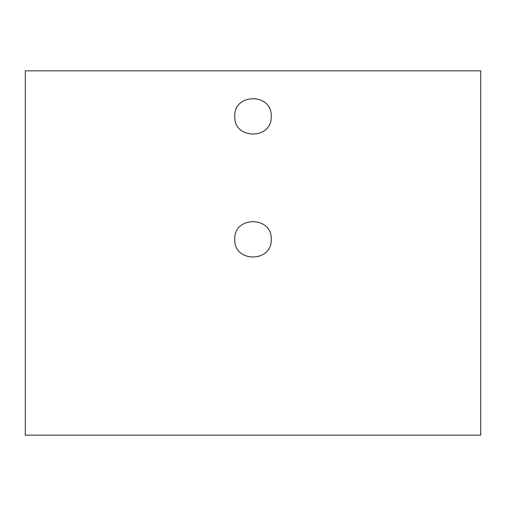 <?xml version="1.0" encoding="UTF-8"?>
<svg xmlns="http://www.w3.org/2000/svg" width="506" height="506" viewBox="0 0 506 506"><rect width="100%" height="100%" fill="white"/><g stroke="black" fill="none" stroke-linecap="round" stroke-linejoin="round"><path stroke-width="0.76" d="M271.216 239.338C272.342 262.835 233.658 262.835 234.784 239.338C233.658 215.841 272.342 215.841 271.216 239.338C272.342 262.835 233.658 262.835 234.784 239.338C233.658 215.841 272.342 215.841 271.216 239.338M271.216 116.38C272.342 139.877 233.658 139.877 234.784 116.38C233.658 92.883 272.342 92.883 271.216 116.38C272.342 139.877 233.658 139.877 234.784 116.38C233.658 92.883 272.342 92.883 271.216 116.38M25.3 435.16L480.7 435.16L480.7 70.84L25.3 70.84L480.7 70.84L480.7 435.16L25.3 435.16L25.3 70.84L25.3 435.16"/></g></svg>
